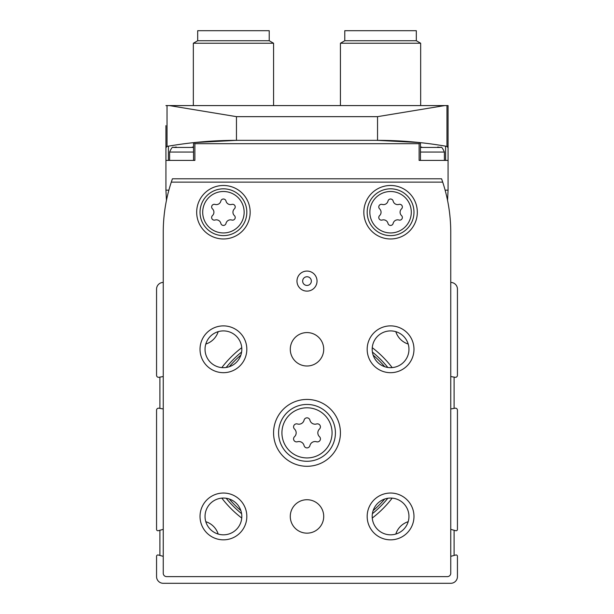 <?xml version="1.0" encoding="UTF-8"?>
<svg xmlns="http://www.w3.org/2000/svg" width="614" height="614" viewBox="0 0 614 614"><rect width="100%" height="100%" fill="white"/><g stroke="black" fill="none" stroke-linecap="round" stroke-linejoin="round"><path stroke-width="0.92" d="M392.185 367.602A107.312 107.312 0 0 0 372.261 347.678M241.739 347.678A107.312 107.312 0 0 0 221.815 367.602M221.815 498.123A107.312 107.312 0 0 0 241.739 518.055M372.261 518.055A107.312 107.312 0 0 0 392.185 498.123M163.247 556.345L158.251 555.002A1.335 1.335 0 0 0 156.562 556.292L156.562 576.615A6.685 6.685 0 0 0 163.247 583.3L450.753 583.3A6.685 6.685 0 0 0 457.438 576.615L457.438 556.292A1.335 1.335 0 0 0 455.749 555.002L450.753 556.345M163.247 282.432A6.685 6.685 0 0 0 156.562 289.117L156.562 375.315A2.003 2.003 0 0 0 158.919 377.288L163.247 376.528M163.247 408.97L158.919 408.21A2.003 2.003 0 0 0 156.562 410.183L156.562 529.406A1.335 1.335 0 0 0 158.251 530.696L163.247 529.36M450.753 529.36L455.749 530.696A1.335 1.335 0 0 0 457.438 529.406L457.438 410.183A2.003 2.003 0 0 0 455.081 408.21L450.753 408.97M450.753 376.528L455.081 377.288A2.003 2.003 0 0 0 457.438 375.315L457.438 289.117A6.685 6.685 0 0 0 450.753 282.432M408.195 344.047A19.057 19.057 0 0 1 395.815 331.667M395.815 534.065A19.057 19.057 0 0 1 408.195 521.685M205.805 521.685A19.057 19.057 0 0 1 218.185 534.065M218.185 331.667A19.057 19.057 0 0 1 205.805 344.047M302.656 281.089A4.344 4.344 0 0 1 309.172 277.328A4.344 4.344 0 0 1 309.172 284.858A4.344 4.344 0 0 1 302.656 281.089M297.437 423.967A5.265 5.265 0 0 0 304.076 420.137A3.009 3.009 0 0 1 309.924 420.137A5.265 5.265 0 0 0 316.563 423.967A3.009 3.009 0 0 1 319.487 429.032A5.265 5.265 0 0 0 319.487 436.692A3.009 3.009 0 0 1 316.563 441.765A5.265 5.265 0 0 0 309.924 445.595A3.009 3.009 0 0 1 304.076 445.595A5.265 5.265 0 0 0 297.437 441.765A3.009 3.009 0 0 1 294.513 436.692A5.265 5.265 0 0 0 294.513 429.032A3.009 3.009 0 0 1 297.437 423.967M382.184 204.416A4.62 4.62 0 0 0 388.002 201.054A2.64 2.64 0 0 1 393.144 201.054A4.62 4.62 0 0 0 398.97 204.416A2.64 2.64 0 0 1 401.533 208.867A4.62 4.62 0 0 0 401.533 215.583A2.64 2.64 0 0 1 398.97 220.035A4.62 4.62 0 0 0 393.144 223.396A2.64 2.64 0 0 1 388.002 223.396A4.62 4.62 0 0 0 382.184 220.035A2.64 2.64 0 0 1 379.613 215.583A4.62 4.62 0 0 0 379.613 208.867A2.64 2.64 0 0 1 382.184 204.416M215.03 204.416A4.62 4.62 0 0 0 220.856 201.054A2.64 2.64 0 0 1 225.998 201.054A4.62 4.62 0 0 0 231.816 204.416A2.64 2.64 0 0 1 234.387 208.867A4.62 4.62 0 0 0 234.387 215.583A2.64 2.64 0 0 1 231.816 220.035A4.62 4.62 0 0 0 225.998 223.396A2.64 2.64 0 0 1 220.856 223.396A4.62 4.62 0 0 0 215.03 220.035A2.64 2.64 0 0 1 212.467 215.583A4.62 4.62 0 0 0 212.467 208.867A2.64 2.64 0 0 1 215.03 204.416M172.427 178.797A160.461 160.461 0 0 0 163.247 232.284L163.247 573.269A3.346 3.346 0 0 0 166.594 576.615L447.406 576.615A3.346 3.346 0 0 0 450.753 573.269L450.753 232.284A160.461 160.461 0 0 0 441.573 178.797L172.427 178.797M442.709 182.135L171.291 182.135M363.833 212.229A26.747 26.747 0 0 1 403.951 189.066A26.747 26.747 0 0 1 403.951 235.385A26.747 26.747 0 0 1 363.833 212.229M196.68 212.229A26.747 26.747 0 0 1 236.797 189.066A26.747 26.747 0 0 1 236.797 235.385A26.747 26.747 0 0 1 196.68 212.229M323.716 516.443A16.716 16.716 0 0 0 298.642 501.96A16.716 16.716 0 0 0 298.642 530.918A16.716 16.716 0 0 0 323.716 516.443M323.716 349.289A16.716 16.716 0 0 0 298.642 334.814A16.716 16.716 0 0 0 298.642 363.764A16.716 16.716 0 0 0 323.716 349.289M273.568 432.862A33.432 33.432 0 0 1 323.716 403.912A33.432 33.432 0 0 1 323.716 461.812A33.432 33.432 0 0 1 273.568 432.862M367.172 516.443A23.401 23.401 0 0 1 402.277 496.173A23.401 23.401 0 0 1 402.277 536.705A23.401 23.401 0 0 1 367.172 516.443M200.026 349.289A23.401 23.401 0 0 1 235.124 329.02A23.401 23.401 0 0 1 235.124 369.551A23.401 23.401 0 0 1 200.026 349.289M200.026 516.443A23.401 23.401 0 0 1 235.124 496.173A23.401 23.401 0 0 1 235.124 536.705A23.401 23.401 0 0 1 200.026 516.443M367.172 349.289A23.401 23.401 0 0 1 402.277 329.02A23.401 23.401 0 0 1 402.277 369.551A23.401 23.401 0 0 1 367.172 349.289M317.031 281.089A10.031 10.031 0 0 0 301.988 272.409A10.031 10.031 0 0 0 301.988 289.777A10.031 10.031 0 0 0 317.031 281.089M372.191 349.289A18.389 18.389 0 0 1 399.768 333.364A18.389 18.389 0 0 1 399.768 365.215A18.389 18.389 0 0 1 372.191 349.289M205.038 516.443A18.389 18.389 0 0 1 232.622 500.517A18.389 18.389 0 0 1 232.622 532.361A18.389 18.389 0 0 1 205.038 516.443M205.038 349.289A18.389 18.389 0 0 1 232.622 333.364A18.389 18.389 0 0 1 232.622 365.215A18.389 18.389 0 0 1 205.038 349.289M372.191 516.443A18.389 18.389 0 0 1 399.768 500.517A18.389 18.389 0 0 1 399.768 532.361A18.389 18.389 0 0 1 372.191 516.443M278.587 432.862A28.413 28.413 0 0 1 321.206 408.256A28.413 28.413 0 0 1 321.206 457.476A28.413 28.413 0 0 1 278.587 432.862A28.413 28.413 0 0 1 321.206 408.256A28.413 28.413 0 0 1 321.206 457.476A28.413 28.413 0 0 1 278.587 432.862M200.026 212.229A23.401 23.401 0 0 1 235.124 191.959A23.401 23.401 0 0 1 235.124 232.491A23.401 23.401 0 0 1 200.026 212.229A23.401 23.401 0 0 1 235.124 191.959A23.401 23.401 0 0 1 235.124 232.491A23.401 23.401 0 0 1 200.026 212.229M367.172 212.229A23.401 23.401 0 0 1 402.277 191.959A23.401 23.401 0 0 1 402.277 232.491A23.401 23.401 0 0 1 367.172 212.229A23.401 23.401 0 0 1 402.277 191.959A23.401 23.401 0 0 1 402.277 232.491A23.401 23.401 0 0 1 367.172 212.229M454.091 555.447L454.091 530.25M454.091 408.379L454.091 377.119M159.909 377.119L159.909 408.379M159.909 530.25L159.909 555.447M419.83 142.586A401.165 401.165 0 0 0 377.541 140.353A401.165 401.165 0 0 1 419.83 142.586L377.541 140.353L419.83 142.586L419.124 143.691L419.124 160.407L448.074 160.407L448.074 190.163L447.545 200.356M166.455 200.356L165.926 190.163L168.881 190.163M448.074 190.163L445.119 190.163M165.926 190.163L165.926 160.407L194.876 160.407L194.876 143.691L194.193 142.586L236.459 140.353A401.165 401.165 0 0 0 194.193 142.586L194.17 142.586A401.165 401.165 0 0 1 236.459 140.353L194.17 142.586M165.926 160.407L165.926 147.721L167.031 146.408A1.335 1.335 0 0 0 165.926 147.721L165.926 125.64M446.969 105.585L448.074 105.585L448.074 147.721A1.335 1.335 0 0 0 446.969 146.408L445.603 146.17L446.969 146.408L448.074 147.721A1.335 1.335 0 0 0 446.969 146.408A401.165 401.165 0 0 0 420.46 142.655A401.165 401.165 0 0 1 446.969 146.408L446.969 105.585L165.926 105.585M448.074 160.407L448.074 147.721M444.636 105.585L377.541 116.652L377.541 140.353L236.459 140.353L236.459 116.652L169.364 105.585M193.54 142.655A401.165 401.165 0 0 0 167.031 146.408A401.165 401.165 0 0 1 193.54 142.655L193.54 160.407L168.397 160.407L168.397 146.17L167.031 146.408A1.335 1.335 0 0 0 165.926 147.721M344.776 40.731L416.315 40.731L416.315 30.7L344.776 30.7L344.776 40.731L340.432 43.241L340.432 105.585M416.315 40.731L420.659 43.241L340.432 43.241M197.685 40.731L269.224 40.731L269.224 30.7L197.685 30.7L197.685 40.731L193.341 43.241L193.341 105.585M269.224 40.731L273.568 43.241L193.341 43.241M445.603 146.17L445.603 160.407L420.46 160.407L420.46 142.648M229.275 366.719A102.054 102.054 0 0 1 240.857 355.145M373.143 355.145A102.054 102.054 0 0 1 384.725 366.719M384.725 499.013A102.054 102.054 0 0 1 373.143 510.587M240.857 510.587A102.054 102.054 0 0 1 229.275 499.013M226.175 367.471A103.966 103.966 0 0 1 241.601 352.037M372.399 352.037A103.966 103.966 0 0 1 387.825 367.471M387.825 498.261A103.966 103.966 0 0 1 372.399 513.688M241.601 513.688A103.966 103.966 0 0 1 226.175 498.261M281.926 432.862A25.074 25.074 0 0 1 319.533 411.15A25.074 25.074 0 0 1 319.533 454.575A25.074 25.074 0 0 1 281.926 432.862M369.851 212.229A20.73 20.73 0 0 1 400.942 194.277A20.73 20.73 0 0 1 400.942 230.173A20.73 20.73 0 0 1 369.851 212.229M202.697 212.229A20.73 20.73 0 0 1 233.788 194.277A20.73 20.73 0 0 1 233.788 230.173A20.73 20.73 0 0 1 202.697 212.229M419.124 143.691L194.876 143.691M377.541 116.652L236.459 116.652M167.031 105.585L167.031 146.408L168.397 146.17M437.713 147.038L440.484 147.437L420.46 147.437M440.484 147.437C441.274 146.424 442.579 147.966 444.398 152.057L420.46 152.057M193.54 147.437L173.516 147.437C172.726 146.424 171.421 147.966 169.602 152.057L169.602 160.407M193.54 152.057L169.602 152.057M420.659 43.241L420.659 105.585M273.568 43.241L273.568 105.585M421.664 147.038L420.46 147.199M444.398 152.057L444.398 160.407M192.335 147.038L193.54 147.199M176.287 147.038L173.516 147.437"/></g></svg>
